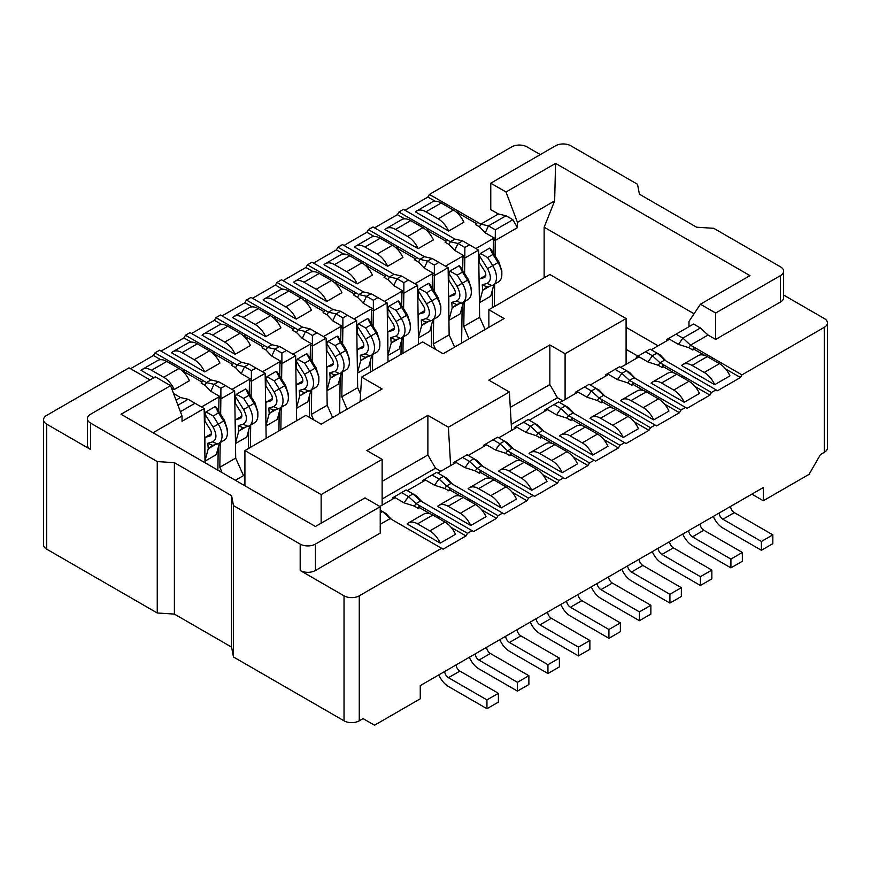 <?xml version="1.0" encoding="UTF-8"?>
<svg xmlns="http://www.w3.org/2000/svg" width="871" height="871" viewBox="0 0 871 871"><rect width="100%" height="100%" fill="white"/><g stroke="black" fill="none" stroke-linecap="round" stroke-linejoin="round"><path stroke-width="1.31" d="M694.056 313.767L544.135 227.211L544.135 277.827M626.086 327.333L658.106 345.82M153.056 432.745L182.028 416.022L170.585 385.657L121.036 414.258L315.433 526.498L364.982 497.885L380.235 506.693L315.433 544.103L315.433 570.505L380.235 533.096L380.235 506.693M688.972 326.679L688.972 321.399L700.415 304.229L749.964 275.617L555.567 163.389L554.653 200.885L544.135 227.211M715.657 313.037L715.657 339.44L780.46 302.03L780.46 275.617L715.657 313.037L700.415 304.229M498.397 214.005L480.857 224.13L488.479 225.883L506.018 215.768L498.397 214.005L490.765 209.606L490.765 183.193L555.567 145.784A10.779 6.228 0 0 1 570.81 145.784L637.518 184.293L639.423 194.2L696.604 227.211L713.752 228.311L780.46 266.82A10.779 6.228 -0 0 1 783.617 271.219L783.617 297.632A10.779 6.228 180 0 1 780.46 302.03M157.248 461.576L174.396 462.675L231.577 495.686L233.482 505.594L233.482 656.995L231.577 647.099L174.396 614.088L157.248 612.988L157.248 461.576L90.54 423.066A10.779 6.228 -0 0 1 87.383 418.668A10.779 6.228 -0 0 1 90.54 414.258L155.343 376.849L170.585 385.657M555.567 163.389L506.018 192.001L517.45 222.366L554.653 200.885M182.028 416.022L182.028 421.303L204.152 408.532L188.125 399.299L180.493 397.535L176.029 400.116M506.018 215.768L512.877 219.721L517.45 227.647L517.45 222.366M506.018 192.001L490.765 183.193M666.838 339.461L693.556 324.034L700.415 327.997L708.036 335.041L715.657 339.44M637.899 356.163L626.086 349.347M244.914 474.782L235.388 480.28M488.86 327.333L488.86 309.728L549.851 274.517L626.086 318.536L626.086 364.307M321.149 523.199L321.149 494.586L244.914 450.579L244.914 485.778M626.086 318.536L565.094 353.746L565.094 399.517M382.14 505.147L382.14 459.376L321.149 494.586M244.914 450.579L305.906 415.358L321.149 424.166L382.14 388.956L361.628 377.11L422.609 341.9L443.121 353.746L504.113 318.536L488.86 309.728M382.14 459.376L366.887 450.579L427.879 415.358L448.391 427.204L509.372 391.994L488.86 380.148L549.851 344.938L565.094 353.746M360.082 401.683L361.628 377.11M511.625 430.394L509.372 391.994M448.391 427.204L450.634 465.604M382.14 481.38L427.879 454.978L427.879 415.358M510.275 407.399L549.851 384.557L549.851 344.938M549.851 384.557L557.473 397.764L562.808 400.834M557.473 397.764L511.277 424.427M440.835 471.265L435.5 468.184L382.14 498.985M427.879 454.978L435.5 468.184M824.293 452.332L824.293 327.333A10.779 6.228 0 0 0 827.45 322.934L827.45 447.934A10.779 6.228 180 0 1 824.293 452.332L820.482 454.531L809.05 474.347L763.301 500.749L751.869 494.151M763.301 500.749L763.301 487.542L420.258 685.608L420.258 698.814L374.508 725.216L363.076 718.619L359.266 720.818L359.266 595.818A10.779 6.228 -0 0 1 344.023 595.818L300.19 570.505L300.19 544.103A10.779 6.228 0 0 0 315.433 544.103M517.45 227.647L495.327 240.418M495.305 240.483L493.4 239.383L494.205 237.99L485.234 232.807L488.479 225.883L495.349 229.846L495.076 255.889M494.652 284.131L494.314 306.581M495.349 229.846L512.877 219.721M700.415 327.997L682.875 338.122L690.507 345.166L708.036 335.041M666.805 340.801L666.827 339.483M676.016 334.159L682.875 338.122L678.509 344.404L669.538 339.222L651.247 349.783M464.581 273.494L464.809 258.066L462.904 256.989L463.71 255.595L454.738 250.413L457.994 243.488L462.566 240.853L454.934 239.09L450.361 241.735L457.994 243.488L464.853 247.451L469.425 244.816L462.566 240.853M464.156 301.736L463.786 326.407L479.638 317.262L478.615 250.097L464.831 258.023L464.853 247.451M478.604 250.108L469.425 244.816M485.114 329.499L479.638 317.262M463.786 326.407L468.979 338.819M664.584 360.126L656.963 353.082L652.39 355.727L660.011 362.772L664.584 360.126L716.038 389.838L711.465 392.473L709.941 395.118L695.08 386.539M636.32 358.406L636.331 357.088L637.441 357.752M665.88 360.877L660.207 354.965L650.104 349.119L645.52 351.764L652.39 355.727L648.013 362.009L639.042 356.827L620.751 367.388M636.353 357.066L645.52 351.764M434.085 291.099L434.313 275.672L432.408 274.594L433.214 273.2L424.242 268.018L427.498 261.093L432.07 258.458L424.449 256.695L419.876 259.34L427.498 261.093L434.357 265.056L438.93 262.421L432.07 258.458M433.66 319.341L433.29 344.012L449.142 334.867L448.119 267.702L438.93 262.421M448.097 267.691L434.335 275.628M434.357 265.056L434.357 275.65M454.618 347.104L449.142 334.867M433.29 344.012L435.533 349.358M634.088 377.731L626.467 370.687L621.894 373.332L629.515 380.377L634.088 377.731L685.542 407.443L680.97 410.078L679.445 412.723L664.584 404.144M605.824 376.011L605.846 374.693L615.035 369.369L621.894 373.332L617.517 379.614L608.546 374.432L590.255 384.993M635.395 378.482L629.722 372.57L619.608 366.724L615.035 369.369M403.817 293.298L401.912 292.199L402.718 290.805L393.746 285.623L397.002 278.698L401.575 276.063L393.953 274.3L389.381 276.945L397.002 278.698L403.861 282.661L408.434 280.026L401.575 276.063M418.526 344.263L417.623 285.307M408.434 280.026L417.612 285.318L403.839 293.233L403.589 308.704M403.164 336.946L402.925 353.267M403.861 282.661L403.861 293.255M603.592 395.336L595.971 388.292L591.398 390.937L599.019 397.982L603.592 395.336L655.057 425.048L650.485 427.683L648.949 430.328L634.088 421.749M575.328 393.616L575.35 392.298L584.539 386.974L591.398 390.937L587.032 397.22L578.061 392.037L559.759 402.598M604.899 396.087L599.226 390.175L589.112 384.329L584.539 386.974M373.093 326.309L373.332 310.882L371.427 309.804L372.222 308.41L363.261 303.228L366.506 296.303L371.079 293.669L363.457 291.905L358.885 294.55L366.506 296.303L373.365 300.266L377.949 297.632L371.079 293.669M388.031 361.868L387.127 302.912L373.354 310.849M372.679 354.551L372.429 370.872M387.116 302.923L377.949 297.632M373.365 300.266L373.365 310.86M573.107 412.941L565.475 405.897L560.902 408.543L568.523 415.587L573.107 412.941L624.561 442.653L619.989 445.288L618.464 447.934L603.592 439.354M544.832 411.221L544.854 409.903L545.954 410.568M574.403 413.692L568.73 407.78L558.616 401.934L554.043 404.58L560.902 408.543L556.536 414.825L547.565 409.642L529.263 420.203M544.865 409.882L554.043 404.58M342.836 328.509L340.931 327.409L341.737 326.015L332.766 320.833L336.01 313.908L340.594 311.274L332.962 309.51L328.389 312.156L336.01 313.908L342.88 317.871L347.453 315.237L340.594 311.274M342.183 372.157L341.813 396.838L357.665 387.682L356.642 320.517L342.858 328.454L342.608 343.914M356.62 320.528L347.453 315.237M342.88 317.871L342.88 328.465M360.561 394.149L357.665 387.682M341.813 396.838L347.006 409.239M542.611 430.546L534.99 423.502L530.406 426.148L538.038 433.192L542.611 430.546L594.066 460.258L589.493 462.893L587.969 465.539L573.107 456.959M514.347 428.826L514.358 427.509L523.547 422.185L530.406 426.148L526.04 432.43L517.069 427.247L498.778 437.808M543.907 431.297L538.234 425.386L528.12 419.55L523.547 422.185M312.112 361.519L312.341 346.092L310.435 345.014L311.241 343.62L302.27 338.438L305.525 331.513L310.098 328.879L302.477 327.115L297.893 329.761L305.525 331.513L312.384 335.477L316.957 332.842L310.098 328.879M311.687 389.762L311.317 414.444L327.169 405.287L326.146 338.122L312.362 346.059L312.384 335.477M326.135 338.133L316.957 332.842M332.646 417.525L327.169 405.287M311.317 414.444L313.56 419.778M512.115 448.151L504.494 441.107L499.921 443.753L507.543 450.797L512.115 448.151L563.57 477.863L558.997 480.498L557.473 483.144L542.611 474.564M483.851 446.431L483.873 445.114L484.973 445.778M513.411 448.903L507.739 442.991L497.635 437.155L493.051 439.79L499.921 443.753L495.545 450.035L486.573 444.852L468.282 455.413M483.884 445.092L493.051 439.79M281.616 379.125L281.845 363.697L279.939 362.619L280.745 361.225L271.774 356.043L275.029 349.119L279.602 346.484L271.981 344.72L267.408 347.366L275.029 349.119L281.888 353.082L286.461 350.447L279.602 346.484M296.641 420.715L295.65 355.727L286.461 350.447M295.628 355.716L281.866 363.664M281.191 407.367L280.854 429.828M281.888 353.082L281.888 363.675M481.619 465.756L473.998 458.712L469.425 461.358L477.047 468.402L481.619 465.756L533.085 495.468L528.501 498.103L526.977 500.749L512.115 492.169M453.356 464.036L453.377 462.719M482.926 466.508L477.254 460.596L467.139 454.76L462.566 457.395L469.425 461.358L465.049 467.64L456.088 462.457L437.786 473.018M453.388 462.697L462.566 457.395M251.36 381.324L249.444 380.224L250.249 378.831L241.278 373.659L244.533 366.724L249.106 364.089L241.485 362.325L236.912 364.971L244.533 366.724L251.392 370.687L255.965 368.052L249.106 364.089M266.145 438.32L265.154 373.332L255.965 368.052M265.132 373.321L251.371 381.269L251.392 370.687M251.36 381.302L251.12 396.73M250.696 424.972L250.369 447.433M451.124 483.361L443.502 476.317L438.93 478.963L446.551 486.007L451.124 483.361L502.589 513.073L498.016 515.708L496.492 518.354L481.619 509.775M422.86 481.641L422.881 480.324L432.07 475L438.93 478.963L434.564 485.245L425.592 480.063L407.29 490.623M452.43 484.113L446.758 478.201L436.643 472.365L432.07 475M220.635 414.335L220.864 398.907L218.959 397.829L219.753 396.436L210.793 391.264L214.037 384.329L218.61 381.694L210.989 379.93L206.416 382.576L214.037 384.329L220.896 388.292L225.48 385.657L218.61 381.694M177.934 405.178L188.125 399.299M205.001 462.741L204.173 408.543M220.211 442.577L219.84 467.259L235.693 458.102L234.669 390.937M234.647 390.927L220.886 398.874L220.896 388.292M180.384 411.689L194.984 403.262M234.647 390.948L225.48 385.657M243.51 475.588L235.693 458.102M219.84 467.259L222.072 472.594M380.235 524.298L390.143 518.572L382.521 511.527L380.235 512.856M420.639 500.967L413.006 493.922L408.434 496.568L416.066 503.612L420.639 500.967L472.093 530.679L467.52 533.313L465.996 535.959L451.124 527.38M392.364 499.246L392.386 497.929L393.485 498.593M421.934 501.718L416.262 495.806L406.147 489.97L401.575 492.605L408.434 496.568L404.068 502.85L395.096 497.668L379.854 506.476M391.438 519.323L385.766 513.411L380.235 510.21M392.396 497.907L401.575 492.605M540.325 154.581L526.977 146.883A10.779 6.228 0 0 0 511.734 146.883L429.403 194.418L480.857 224.13L479.562 226.896L475.555 224.587L477.667 222.279M492.376 307.703L492.648 289.139M493.193 252.917L493.4 239.383M704.846 355.466L694.056 349.238L693.697 347.006L692.761 349.99L688.754 347.671L690.507 345.166L741.961 374.868L740.437 377.513L725.565 368.934M824.293 327.333L741.961 374.868M827.45 322.934A10.779 6.228 0 0 0 824.293 318.536L783.617 295.051M667.926 340.147L666.827 339.516M694.056 349.238L692.761 349.99M476.448 223.607L458.494 213.243L458.135 211.011L457.471 213.134M458.494 213.243L457.917 213.569M712.173 359.429L713.229 358.286M404.623 218.85L397.383 214.658L398.907 212.023L403.48 209.378L454.934 239.09M398.907 212.023L450.361 241.735L449.066 244.501L445.059 242.192L447.171 239.884M674.361 373.071L663.56 366.843L663.201 364.611L662.265 367.595L658.258 365.276L660.011 362.772L711.465 392.473M663.56 366.843L662.265 367.595M445.952 241.213L427.999 230.848L427.639 228.616L426.975 230.739M427.999 230.848L427.421 231.174M681.677 377.034L682.733 375.891M374.127 236.455L366.887 232.263L368.411 229.628L372.984 226.983L424.449 256.695M461.608 343.065L462.153 306.744M462.697 270.522L462.904 256.989M368.411 229.628L419.876 259.34L418.57 262.106L414.563 259.798L416.676 257.489M643.865 390.676L633.065 384.449L632.716 382.217L631.769 385.2L627.762 382.881L629.515 380.377L680.97 410.078M633.065 384.449L631.769 385.2M415.456 258.818L397.503 248.453L397.154 246.221L396.479 248.344M397.503 248.453L396.926 248.779M651.181 394.639L652.237 393.496M343.642 254.06L336.391 249.879L337.915 247.233L342.499 244.588L393.953 274.3M431.33 346.93L431.668 324.35M432.212 288.127L432.408 274.594M606.945 375.357L605.846 374.726M337.915 247.233L389.381 276.945L388.074 279.711L384.067 277.403L386.18 275.094M613.369 408.281L602.58 402.054L602.22 399.822L601.284 402.805L597.277 400.486L599.019 397.982L650.485 427.683M602.58 402.054L601.284 402.805M384.971 276.423L367.018 266.058L366.658 263.826L365.983 265.949M367.018 266.058L366.441 266.384M620.685 412.244L621.742 411.101M313.146 271.665L305.906 267.484L307.43 264.838L312.003 262.193L363.457 291.905M400.987 354.388L401.172 341.955M401.716 305.732L401.912 292.199M576.45 392.963L575.35 392.331M307.43 264.838L358.885 294.55L357.589 297.316L353.572 295.008L355.684 292.7M582.873 425.886L572.084 419.659L571.724 417.427L570.788 420.41L566.781 418.091L568.523 415.587L619.989 445.288M572.084 419.659L570.788 420.41M354.475 294.028L336.522 283.663L336.162 281.431L335.498 283.554M336.522 283.663L335.945 283.99M590.19 429.849L591.246 428.706M282.65 289.27L275.41 285.089L276.934 282.444L281.507 279.798L332.962 309.51M370.491 371.993L370.676 359.56M371.22 323.337L371.427 309.804M276.934 282.444L328.389 312.156L327.093 314.921L323.087 312.613L325.199 310.305M552.377 443.491L541.588 437.264L541.229 435.032L540.292 438.015L536.286 435.696L538.038 433.192L589.493 462.893M541.588 437.264L540.292 438.015M323.979 311.633L306.026 301.268L305.667 299.036L305.002 301.159M306.026 301.268L305.449 301.595M559.705 447.454L560.761 446.311M252.155 306.875L244.914 302.694L246.439 300.049L251.011 297.403L302.477 327.115M339.636 413.485L340.18 377.165M340.724 340.942L340.931 327.409M515.469 428.173L514.358 427.541M246.439 300.049L297.893 329.761L296.597 332.526L292.591 330.218L294.703 327.91M521.892 461.097L511.092 454.869L510.733 452.637L509.796 455.62L505.79 453.301L507.543 450.797L558.997 480.498M511.092 454.869L509.796 455.62M293.483 329.238L275.53 318.873L275.171 316.641L274.507 318.764M275.53 318.873L274.953 319.2M529.209 465.06L530.265 463.916M221.67 324.48L214.418 320.299L215.943 317.654L220.515 315.008L271.981 344.72M309.347 417.351L309.695 394.77M310.228 358.547L310.435 345.014M215.943 317.654L267.408 347.366L266.101 350.131L262.095 347.823L264.207 345.515M491.396 478.702L480.607 472.474L480.248 470.242L479.311 473.225L475.294 470.906L477.047 468.402L528.501 498.103M480.607 472.474L479.311 473.225M262.998 346.843L245.045 336.478L244.686 334.246L244.011 336.369M245.045 336.478L244.457 336.805M498.713 482.665L499.769 481.521M191.174 342.085L183.933 337.904L185.458 335.259L190.03 332.613L241.485 362.325M278.916 430.938L279.199 412.375M279.743 376.152L279.939 362.619M454.477 463.383L453.377 462.751M185.458 335.259L236.912 364.971L235.606 367.736L231.599 365.428L233.711 363.12M460.901 496.318L450.111 490.079L449.752 487.847L448.815 490.83L444.809 488.511L446.551 486.007L498.016 515.708M450.111 490.079L448.815 490.83M468.217 500.27L469.273 499.127M232.503 364.448L214.549 354.083L214.19 351.851L213.515 353.974M214.549 354.083L213.972 354.41M160.678 359.69L153.438 355.51L154.962 352.864L159.535 350.229L210.989 379.93M248.42 448.543L248.703 429.991M249.248 393.757L249.444 380.224M423.981 480.988L422.881 480.357M217.87 470.166L218.207 447.596M218.752 411.362L218.959 397.829M154.962 352.864L206.416 382.576L205.121 385.341L201.114 383.033L203.215 380.725M430.405 513.923L419.615 507.684L419.256 505.452L418.32 508.435L414.313 506.116L416.066 503.612L467.52 533.313M437.732 517.875L438.788 516.732M202.007 382.053L184.053 371.688L183.694 369.456L183.03 371.579M184.053 371.688L183.476 372.015M419.615 507.684L418.32 508.435M180.493 397.535L173.558 393.529M150.008 379.93L129.039 367.834L46.707 415.358A10.779 6.228 0 0 0 43.55 419.768A10.779 6.228 0 0 0 46.707 424.166L90.54 449.469A10.779 6.228 180 0 1 87.383 445.07L87.383 418.668M465.996 535.959L443.121 549.166L390.143 518.572M315.433 570.505A10.779 6.228 180 0 1 300.19 570.505M441.597 548.284L359.266 595.818M435.119 201.234L427.879 197.053L429.403 194.418M740.437 377.513L717.562 390.72L716.038 389.838M485.234 232.807L479.562 226.896M688.754 347.671L678.509 344.404M709.941 395.118L687.067 408.325L685.542 407.443M454.738 250.413L449.066 244.501M658.258 365.276L648.013 362.009M679.445 412.723L656.582 425.93L655.057 425.048M424.242 268.018L418.57 262.106M627.762 382.881L617.517 379.614M648.949 430.328L626.086 443.535L624.561 442.653M393.746 285.623L388.074 279.711M597.277 400.486L587.032 397.22M618.464 447.934L595.59 461.14L594.066 460.258M363.261 303.228L357.589 297.316M566.781 418.091L556.536 414.825M587.969 465.539L565.094 478.745L563.57 477.863M332.766 320.833L327.093 314.921M536.286 435.696L526.04 432.43M557.473 483.144L534.609 496.35L533.085 495.468M302.27 338.438L296.597 332.526M505.79 453.301L495.545 450.035M526.977 500.749L504.113 513.955L502.589 513.073M271.774 356.043L266.101 350.131M475.294 470.906L465.049 467.64M496.492 518.354L473.617 531.56L472.093 530.679M241.278 373.659L235.606 367.736M444.809 488.511L434.564 485.245M210.793 391.264L205.121 385.341M414.313 506.116L404.068 502.85M780.46 275.617A10.779 6.228 -0 0 0 783.617 271.219M233.482 505.594L300.19 544.103M359.266 720.818A10.779 6.228 0 0 1 344.023 720.818L233.482 656.995M157.248 612.988L46.707 549.166A10.779 6.228 180 0 1 43.55 544.767L43.55 419.768M174.396 614.088L174.396 462.675M231.577 647.099L231.577 495.686M153.438 355.51L130.563 368.705M183.933 337.904L161.059 351.1M214.418 320.299L191.555 333.495M244.914 302.694L222.051 315.89M275.41 285.089L252.536 298.285M305.906 267.484L283.031 280.68M336.391 249.879L313.527 263.075M366.887 232.263L344.023 245.47M397.383 214.658L374.508 227.864M427.879 197.053L405.004 210.259M219.753 396.436L201.462 406.997M216.226 407.41L215.279 406.517L205.948 411.907L204.979 413.932M204.892 413.888L204.892 421.129L210.074 429.338A5.389 3.114 -120 0 1 210.259 435.881A5.389 3.114 -120 0 1 209.857 436.044L210.608 435.62M204.968 461.173L216.324 454.618L219.438 443.023M205.044 437.46L211.359 433.812M204.892 437.405L204.892 455.892M171.435 387.9L174.211 389.5A18.324 10.583 60 0 0 163.726 377.295L151.532 370.251A18.324 10.583 60 0 0 142.365 369.337A18.324 10.583 60 0 0 141.048 370.36L153.819 377.731M174.211 389.5L189.453 380.703A18.324 10.583 -120 0 0 178.969 368.487L166.775 361.443A18.324 10.583 -120 0 0 157.607 360.54L142.365 369.337M494.205 237.99L475.904 248.551M490.678 248.986L489.72 248.072L480.378 253.461L479.442 255.443M479.333 255.421L479.333 262.683L484.516 270.892A5.389 3.114 -120 0 1 484.701 277.424A5.389 3.114 -120 0 1 484.298 277.599L485.049 277.163M479.486 279.014L485.8 275.367M479.333 278.96L479.333 297.447M479.42 302.727L490.765 296.162L493.879 284.577M463.71 255.595L445.408 266.156M460.171 266.57L459.224 265.666L449.893 271.066L448.946 273.048M448.837 273.026L448.837 280.288L454.02 288.497A5.389 3.114 -120 0 1 454.205 295.029A5.389 3.114 -120 0 1 453.802 295.204L454.553 294.768M448.99 296.619L455.304 292.972M448.837 296.565L448.837 315.052M448.924 320.332L460.28 313.767L463.383 302.183M433.214 273.2L414.912 283.761M429.675 284.175L428.739 283.271L419.397 288.671L418.45 290.653M418.352 290.631L418.352 297.893L423.524 306.102A5.389 3.114 -120 0 1 423.709 312.635A5.389 3.114 -120 0 1 423.306 312.809L424.057 312.373M418.494 314.224L424.808 310.577M418.352 314.17L418.352 332.657M418.428 337.937L429.784 331.372L432.887 319.788M402.718 290.805L384.427 301.366M399.179 301.78L398.243 300.876L388.901 306.276L387.954 308.258M387.856 308.236L387.856 315.498L393.028 323.707A5.389 3.114 -120 0 1 393.213 330.24A5.389 3.114 -120 0 1 392.821 330.414L393.561 329.978M387.998 331.829L394.313 328.182M387.856 331.775L387.856 350.262M387.933 355.542L399.288 348.977L402.391 337.393M372.222 308.41L353.931 318.971M368.694 319.385L367.747 318.492L358.406 323.881L357.469 325.863M357.36 325.841L357.36 333.103L362.532 341.312A5.389 3.114 -120 0 1 362.728 347.856A5.389 3.114 -120 0 1 362.325 348.019L363.076 347.583M357.513 349.434L363.828 345.787M357.36 349.38L357.36 367.867M357.437 373.147L368.792 366.593L371.895 354.998M341.737 326.015L323.435 336.576M338.198 336.99L337.251 336.097L327.91 341.486L326.973 343.468M326.865 343.446L326.865 350.708L332.047 358.917A5.389 3.114 -120 0 1 332.232 365.461A5.389 3.114 -120 0 1 331.829 365.624L332.58 365.199M327.017 367.039L333.332 363.392M326.865 366.985L326.865 385.472M326.952 390.752L338.307 384.198L341.41 372.603M311.241 343.62L292.939 354.181M307.703 354.595L306.766 353.702L297.425 359.092L296.478 361.084M296.369 361.051L296.369 368.313L301.551 376.522A5.389 3.114 -120 0 1 301.736 383.066A5.389 3.114 -120 0 1 301.333 383.229L302.085 382.805M296.521 384.644L302.836 380.997M296.369 384.59L296.369 403.077M296.456 408.357L307.811 401.803L310.914 390.208M280.745 361.225L262.454 371.786M277.207 372.2L276.27 371.307L266.929 376.697L265.982 378.689M265.884 378.656L265.884 385.918L271.055 394.128A5.389 3.114 -120 0 1 271.24 400.671A5.389 3.114 -120 0 1 270.837 400.834L271.589 400.41M266.025 402.25L272.34 398.602M265.884 402.195L265.884 420.682M265.96 425.963L277.316 419.408L280.418 407.813M250.249 378.831L231.958 389.391M246.711 389.805L245.774 388.912L236.433 394.302L235.497 396.294M235.388 396.261L235.388 403.523L240.559 411.733A5.389 3.114 -120 0 1 240.744 418.276A5.389 3.114 -120 0 1 240.352 418.439L241.093 418.015M235.529 419.855L241.844 416.207M235.388 419.8L235.388 438.287M235.464 443.568L246.82 437.013L249.923 425.418M416.806 210.891A18.324 10.583 60 0 0 415.489 211.914L448.652 231.055L463.895 222.257A18.324 10.583 -120 0 0 453.41 210.042L441.216 202.997A18.324 10.583 -120 0 0 432.049 202.094L416.806 210.891A18.324 10.583 60 0 1 425.973 211.805L438.167 218.85A18.324 10.583 60 0 1 448.652 231.055M386.31 228.496A18.324 10.583 60 0 0 384.993 229.519L418.156 248.66L433.399 239.863A18.324 10.583 -120 0 0 422.925 227.647L410.72 220.603A18.324 10.583 -120 0 0 401.564 219.699L386.31 228.496A18.324 10.583 60 0 1 395.478 229.411L407.672 236.455A18.324 10.583 60 0 1 418.156 248.66M355.825 246.101A18.324 10.583 60 0 0 354.508 247.124L387.66 266.265L402.914 257.468A18.324 10.583 -120 0 0 392.429 245.252L380.235 238.208A18.324 10.583 -120 0 0 371.068 237.304L355.825 246.101A18.324 10.583 60 0 1 364.982 247.016L377.187 254.06A18.324 10.583 60 0 1 387.66 266.265M325.329 263.706A18.324 10.583 60 0 0 324.012 264.73L357.164 283.87L372.418 275.073A18.324 10.583 -120 0 0 361.933 262.857L349.739 255.813A18.324 10.583 -120 0 0 340.572 254.909L325.329 263.706A18.324 10.583 60 0 1 334.486 264.621L346.691 271.665A18.324 10.583 60 0 1 357.164 283.87M294.834 281.311A18.324 10.583 60 0 0 293.516 282.335L326.679 301.475L341.922 292.678A18.324 10.583 -120 0 0 331.437 280.462L319.243 273.418A18.324 10.583 -120 0 0 310.076 272.514L294.834 281.311A18.324 10.583 60 0 1 304.001 282.226L316.195 289.27A18.324 10.583 60 0 1 326.679 301.475M296.184 319.08L311.426 310.283A18.324 10.583 -120 0 0 300.952 298.067L288.747 291.023A18.324 10.583 -120 0 0 279.591 290.119L264.338 298.916A18.324 10.583 60 0 1 273.505 299.831L285.699 306.875A18.324 10.583 60 0 1 296.184 319.08L263.02 299.94A18.324 10.583 60 0 1 264.338 298.916M233.842 316.521A18.324 10.583 60 0 0 232.524 317.545L265.688 336.685L280.93 327.888A18.324 10.583 -120 0 0 270.456 315.672L258.252 308.628A18.324 10.583 -120 0 0 249.095 307.724L233.842 316.521A18.324 10.583 60 0 1 243.009 317.436L255.203 324.48A18.324 10.583 60 0 1 265.688 336.685M203.357 334.126A18.324 10.583 60 0 0 202.039 335.15L235.192 354.29L250.445 345.493A18.324 10.583 -120 0 0 239.961 333.277L227.767 326.233A18.324 10.583 -120 0 0 218.599 325.329L203.357 334.126A18.324 10.583 60 0 1 212.513 335.041L224.718 342.085A18.324 10.583 60 0 1 235.192 354.29M172.861 351.732A18.324 10.583 60 0 0 171.543 352.755L204.696 371.895L219.949 363.098A18.324 10.583 -120 0 0 209.465 350.882L197.271 343.838A18.324 10.583 -120 0 0 188.103 342.934L172.861 351.732A18.324 10.583 60 0 1 182.028 352.646L194.222 359.69A18.324 10.583 60 0 1 204.696 371.895M440.258 543.112L455.511 534.304A18.324 10.583 -120 0 0 445.027 522.099L432.833 515.055A18.324 10.583 -120 0 0 423.665 514.14L408.423 522.948A18.324 10.583 60 0 1 417.59 523.852L429.784 530.896A18.324 10.583 60 0 1 440.258 543.112L407.105 523.972A18.324 10.583 60 0 1 408.423 522.948M438.919 505.343A18.324 10.583 60 0 0 437.601 506.367L470.754 525.507L486.007 516.699A18.324 10.583 -120 0 0 475.522 504.494L463.328 497.45A18.324 10.583 -120 0 0 454.161 496.535L438.919 505.343A18.324 10.583 60 0 1 448.075 506.247L460.28 513.291A18.324 10.583 60 0 1 470.754 525.507M501.25 507.902L516.492 499.094A18.324 10.583 -120 0 0 506.018 486.889L493.813 479.845A18.324 10.583 -120 0 0 484.657 478.93L469.404 487.738A18.324 10.583 60 0 1 478.571 488.642L490.765 495.686A18.324 10.583 60 0 1 501.25 507.902L468.086 488.751A18.324 10.583 60 0 1 469.404 487.738M531.745 490.297L546.988 481.489A18.324 10.583 -120 0 0 536.514 469.284L524.309 462.24A18.324 10.583 -120 0 0 515.153 461.325L499.9 470.133A18.324 10.583 60 0 1 509.067 471.037L521.261 478.081A18.324 10.583 60 0 1 531.745 490.297L498.582 471.146A18.324 10.583 60 0 1 499.9 470.133M562.241 472.692L577.484 463.884A18.324 10.583 -120 0 0 566.999 451.679L554.805 444.635A18.324 10.583 -120 0 0 545.638 443.72L530.395 452.528A18.324 10.583 60 0 1 539.563 453.432L551.757 460.476A18.324 10.583 60 0 1 562.241 472.692L529.078 453.541A18.324 10.583 60 0 1 530.395 452.528M592.726 455.087L607.98 446.279A18.324 10.583 -120 0 0 597.495 434.074L585.301 427.03A18.324 10.583 -120 0 0 576.134 426.115L560.891 434.923A18.324 10.583 60 0 1 570.048 435.827L582.253 442.871A18.324 10.583 60 0 1 592.726 455.087L559.574 435.935A18.324 10.583 60 0 1 560.891 434.923M591.387 417.318A18.324 10.583 60 0 0 590.07 418.33L623.222 437.482L638.476 428.674A18.324 10.583 -120 0 0 627.991 416.469L615.797 409.424A18.324 10.583 -120 0 0 606.63 408.51L591.387 417.318A18.324 10.583 60 0 1 600.544 418.222L612.749 425.266A18.324 10.583 60 0 1 623.222 437.482M653.718 419.876L668.961 411.068A18.324 10.583 -120 0 0 658.487 398.864L646.282 391.819A18.324 10.583 -120 0 0 637.126 390.905L621.872 399.713A18.324 10.583 60 0 1 631.04 400.616L643.234 407.661A18.324 10.583 60 0 1 653.718 419.876L620.555 400.725A18.324 10.583 60 0 1 621.872 399.713M684.214 402.271L699.457 393.463A18.324 10.583 -120 0 0 688.972 381.248L676.778 374.214A18.324 10.583 -120 0 0 667.622 373.3L652.368 382.108A18.324 10.583 60 0 1 661.535 383.011L673.729 390.056A18.324 10.583 60 0 1 684.214 402.271L651.051 383.12A18.324 10.583 60 0 1 652.368 382.108M714.71 384.666L729.952 375.858A18.324 10.583 -120 0 0 719.468 363.643L707.274 356.609A18.324 10.583 -120 0 0 698.107 355.695L682.864 364.503A18.324 10.583 60 0 1 692.031 365.406L704.225 372.45A18.324 10.583 60 0 1 714.71 384.666L681.547 365.515A18.324 10.583 60 0 1 682.864 364.503M215.279 406.517L218.512 412.908L213.177 415.99L218.131 423.85A16.168 9.341 60 0 1 218.697 443.448A16.168 9.341 60 0 1 217.5 443.97L212.676 445.375L208.245 448.717L207.799 443.263L212.611 441.858C216.857 439.463 217.01 434.553 213.079 427.106L204.652 413.736M213.177 415.99L205.959 411.918M204.979 437.482L209.857 436.044M215.398 444.58L208.245 448.717L204.968 460.933M216.073 407.116L224.511 420.497L227.385 429.447L227.385 432.974A16.168 9.341 -120 0 0 223.466 420.769L218.512 412.908M207.799 443.263L212.676 445.375M218.697 443.448L224.032 440.367A16.168 9.341 -120 0 0 227.385 432.974M688.613 530.668A5.389 3.114 -120 0 0 692.412 536.841L730.911 559.073L730.911 567.87L742.342 561.272L742.342 552.464L703.844 530.243A5.389 3.114 60 0 1 700.044 524.07M730.911 567.87L692.412 545.649A16.168 9.341 60 0 1 682.788 534.032M627.632 565.878A5.389 3.114 -120 0 0 631.421 572.051L669.919 594.283L669.919 603.08L681.351 596.483L681.351 587.675L642.852 565.453A5.389 3.114 60 0 1 639.064 559.28M669.919 603.08L631.421 580.859A16.168 9.341 60 0 1 621.807 569.242M566.64 601.088A5.389 3.114 -120 0 0 570.429 607.261L608.927 629.493L608.927 638.291L620.37 631.693L620.37 622.885L581.872 600.663A5.389 3.114 60 0 1 578.072 594.49M608.927 638.291L570.429 616.069A16.168 9.341 60 0 1 560.815 604.452M505.648 636.298A5.389 3.114 -120 0 0 509.448 642.471L547.946 664.704L547.946 673.501L559.378 666.903L559.378 658.095L520.88 635.874A5.389 3.114 60 0 1 517.091 629.7M547.946 673.501L509.448 651.279A16.168 9.341 60 0 1 499.834 639.662M444.667 671.508A5.389 3.114 -120 0 0 448.456 677.682L486.954 699.914L486.954 708.711L498.397 702.113L498.397 693.305L459.899 671.084A5.389 3.114 60 0 1 456.099 664.911M486.954 708.711L448.456 686.49A16.168 9.341 60 0 1 438.842 674.873M475.163 653.903A5.389 3.114 -120 0 0 478.952 660.076L517.45 682.309L517.45 691.106L528.882 684.508L528.882 675.7L490.384 653.479A5.389 3.114 60 0 1 486.595 647.305M517.45 691.106L478.952 668.884A16.168 9.341 60 0 1 469.338 657.267M536.144 618.693A5.389 3.114 -120 0 0 539.944 624.866L578.442 647.099L578.442 655.896L589.874 649.298L589.874 640.49L551.376 618.268A5.389 3.114 60 0 1 547.576 612.095M578.442 655.896L539.944 633.674A16.168 9.341 60 0 1 530.319 622.057M597.136 583.483A5.389 3.114 -120 0 0 600.925 589.656L639.423 611.888L639.423 620.685L650.866 614.088L650.866 605.28L612.367 583.058A5.389 3.114 60 0 1 608.568 576.885M639.423 620.685L600.925 598.464A16.168 9.341 60 0 1 591.311 586.847M658.117 548.273A5.389 3.114 -120 0 0 661.916 554.446L700.415 576.678L700.415 585.475L711.847 578.877L711.847 570.07L673.348 547.848A5.389 3.114 60 0 1 669.559 541.675M700.415 585.475L661.916 563.254A16.168 9.341 60 0 1 652.292 551.637M719.108 513.063A5.389 3.114 -120 0 0 722.897 519.236L761.396 541.468L761.396 550.265L772.838 543.667L772.838 534.859L734.34 512.638A5.389 3.114 60 0 1 730.54 506.465M761.396 550.265L722.897 528.044A16.168 9.341 60 0 1 713.284 516.427M489.731 248.083L492.953 254.463L487.618 257.544L480.378 253.461M487.618 257.544L492.572 265.405A16.168 9.341 60 0 1 493.138 285.002A16.168 9.341 60 0 1 491.941 285.514L487.118 286.929L482.686 290.261L482.24 284.817L487.052 283.413C491.298 281.017 491.451 276.107 487.52 268.66L479.083 255.268M479.42 279.025L484.298 277.599M489.84 286.134L482.686 290.261L479.409 302.477M490.525 248.681L498.952 262.051L501.827 271.001L501.827 274.517A16.168 9.341 -120 0 0 497.918 262.323L492.953 254.463M459.224 265.666L462.468 272.068L457.123 275.149L449.893 271.066M457.123 275.149L462.087 283.01A16.168 9.341 60 0 1 462.643 302.607A16.168 9.341 60 0 1 461.445 303.119L456.633 304.534L452.191 307.866L451.744 302.422L456.556 301.018C460.803 298.622 460.955 293.712 457.025 286.265L448.587 272.873M448.924 296.63L453.802 295.204M459.355 303.739L452.191 307.866L448.913 320.082M460.03 266.276L468.467 279.656L471.331 288.606L471.331 292.123A16.168 9.341 -120 0 0 467.422 279.929L462.468 272.068M428.739 283.271L431.972 289.673L426.638 292.754L419.397 288.671M426.638 292.754L431.591 300.615A16.168 9.341 60 0 1 432.147 320.212A16.168 9.341 60 0 1 430.949 320.724L426.137 322.139L421.695 325.471L421.248 320.027L426.061 318.623C430.307 316.227 430.47 311.317 426.529 303.87L418.102 290.479M418.439 314.235L423.306 312.809M428.859 321.345L421.695 325.471L418.428 337.698M429.534 283.881L437.971 297.261L440.835 306.211L440.835 309.728A16.168 9.341 -120 0 0 436.926 297.534L431.972 289.673M398.243 300.876L401.477 307.278L396.142 310.359L388.901 306.276M396.142 310.359L401.096 318.22A16.168 9.341 60 0 1 401.662 337.817A16.168 9.341 60 0 1 400.453 338.329L395.641 339.744L391.21 343.076L390.752 337.632L395.576 336.228C399.822 333.833 399.974 328.922 396.044 321.475L387.606 308.084M387.943 331.84L392.821 330.414M398.363 338.95L391.21 343.076L387.933 355.303M399.038 301.486L407.476 314.867L410.339 323.816L410.339 327.333A16.168 9.341 -120 0 0 406.43 315.139L401.477 307.278M367.747 318.492L370.981 324.883L365.646 327.964L358.406 323.881M365.646 327.964L370.6 335.825A16.168 9.341 60 0 1 371.166 355.422A16.168 9.341 60 0 1 369.957 355.934L365.145 357.35L360.714 360.681L360.267 355.237L365.08 353.833C369.326 351.438 369.478 346.527 365.548 339.08L357.11 325.689M357.448 349.456L362.325 348.019M367.867 356.555L360.714 360.681L357.437 372.908M368.542 319.091L376.98 332.472L379.854 341.421L379.854 344.938A16.168 9.341 -120 0 0 375.934 332.744L370.981 324.883M338.046 336.696L346.484 350.077L349.358 359.026L349.358 362.543A16.168 9.341 -120 0 0 345.449 350.349L340.485 342.488L335.15 345.569L327.91 341.486M337.251 336.097L340.485 342.488M335.15 345.569L340.104 353.43A16.168 9.341 60 0 1 340.67 373.028A16.168 9.341 60 0 1 339.472 373.539L334.649 374.955L330.218 378.286L329.771 372.842L334.584 371.438C338.83 369.043 338.982 364.132 335.052 356.685L326.614 343.294M326.952 367.061L331.829 365.624M337.371 374.16L330.218 378.286L326.941 390.513M306.766 353.702L310 360.093L304.654 363.174L297.425 359.092M304.654 363.174L309.619 371.035A16.168 9.341 60 0 1 310.174 390.633A16.168 9.341 60 0 1 308.976 391.155L304.164 392.56L299.722 395.891L299.276 390.448L304.088 389.043C308.334 386.648 308.497 381.738 304.556 374.29L296.118 360.899M296.456 384.666L301.333 383.229M306.886 391.765L299.722 395.891L296.445 408.118M307.561 354.301L315.999 367.682L318.862 376.631L318.862 380.148A16.168 9.341 -120 0 0 314.954 367.954L310 360.093M277.065 371.906L285.503 385.287L288.366 394.236L288.366 397.753A16.168 9.341 -120 0 0 284.458 385.559L279.504 377.698L274.169 380.779L266.929 376.697M276.27 371.307L279.504 377.698M274.169 380.779L279.123 388.64A16.168 9.341 60 0 1 279.678 408.238A16.168 9.341 60 0 1 278.48 408.76L273.668 410.165L269.226 413.496L268.78 408.053L273.592 406.648C277.838 404.253 278.001 399.343 274.071 391.896L265.633 378.504M265.971 402.271L270.837 400.834M276.39 409.37L269.226 413.496L265.96 425.723M245.774 388.912L249.008 395.303L243.673 398.385L236.433 394.302M243.673 398.385L248.627 406.245A16.168 9.341 60 0 1 249.193 425.843A16.168 9.341 60 0 1 247.985 426.365L243.172 427.77L238.741 431.112L238.284 425.658L243.107 424.253C247.353 421.858 247.506 416.948 243.575 409.501L235.137 396.109M235.475 419.876L240.352 418.439M245.894 426.975L238.741 431.112L235.464 443.328M246.569 389.511L255.007 402.892L257.87 411.841L257.87 415.358A16.168 9.341 -120 0 0 253.962 403.164L249.008 395.303M742.342 552.464L730.911 559.073M681.351 587.675L669.919 594.283M620.37 622.885L608.927 629.493M559.378 658.095L547.946 664.704M498.397 693.305L486.954 699.914M528.882 675.7L517.45 682.309M589.874 640.49L578.442 647.099M650.866 605.28L639.423 611.888M711.847 570.07L700.415 576.678M772.838 534.859L761.396 541.468M482.24 284.817L487.118 286.929M493.138 285.002L498.473 281.921A16.168 9.341 -120 0 0 501.827 274.517M451.744 302.422L456.633 304.534M462.643 302.607L467.977 299.526A16.168 9.341 -120 0 0 471.331 292.123M421.248 320.027L426.137 322.139M432.147 320.212L437.492 317.131A16.168 9.341 -120 0 0 440.835 309.728M390.752 337.632L395.641 339.744M401.662 337.817L406.997 334.736A16.168 9.341 -120 0 0 410.339 327.333M360.267 355.237L365.145 357.35M371.166 355.422L376.501 352.341A16.168 9.341 -120 0 0 379.854 344.938M340.67 373.028L346.005 369.946A16.168 9.341 -120 0 0 349.358 362.554M329.771 372.842L334.649 374.955M299.276 390.448L304.164 392.56M310.174 390.633L315.509 387.551A16.168 9.341 -120 0 0 318.862 380.159M279.678 408.238L285.024 405.157A16.168 9.341 -120 0 0 288.366 397.764M268.78 408.053L273.668 410.165M238.284 425.658L243.172 427.77M249.193 425.843L254.528 422.762A16.168 9.341 -120 0 0 257.87 415.369M344.023 720.818L344.023 595.818M90.54 423.066L90.54 449.469M46.707 424.166L46.707 549.166M224.511 420.497L213.079 427.106M445.027 522.099L429.784 530.896M432.833 515.055L417.59 523.852M151.532 370.251L166.775 361.443M163.726 377.295L178.969 368.487M212.611 441.858L217.5 443.97M719.468 363.643L704.225 372.45M707.274 356.609L692.031 365.406M688.972 381.248L673.729 390.056M676.778 374.214L661.535 383.011M658.487 398.864L643.234 407.661M646.282 391.819L631.04 400.616M615.797 409.424L600.544 418.222M627.991 416.469L612.749 425.266M597.495 434.074L582.253 442.871M585.301 427.03L570.048 435.827M554.805 444.635L539.563 453.432M566.999 451.679L551.757 460.476M536.514 469.284L521.261 478.081M524.309 462.24L509.067 471.037M493.813 479.845L478.571 488.642M506.018 486.889L490.765 495.686M463.328 497.45L448.075 506.247M475.522 504.494L460.28 513.291M498.952 262.051L487.52 268.66M468.467 279.656L457.025 286.265M437.971 297.261L426.529 303.87M407.476 314.867L396.044 321.475M376.98 332.472L365.548 339.08M346.484 350.077L335.052 356.685M315.999 367.682L304.556 374.29M285.503 385.287L274.071 391.896M255.007 402.892L243.575 409.501M182.028 352.646L197.271 343.838M194.222 359.69L209.465 350.882M212.513 335.041L227.767 326.233M224.718 342.085L239.961 333.277M243.009 317.436L258.252 308.628M255.203 324.48L270.456 315.672M285.699 306.875L300.952 298.067M273.505 299.831L288.747 291.023M304.001 282.226L319.243 273.418M316.195 289.27L331.437 280.462M334.486 264.621L349.739 255.813M346.691 271.665L361.933 262.857M364.982 247.016L380.235 238.208M377.187 254.06L392.429 245.252M395.478 229.411L410.72 220.603M407.672 236.455L422.925 227.647M425.973 211.805L441.216 202.997M438.167 218.85L453.41 210.042M703.844 530.243L692.412 536.841M642.852 565.453L631.421 572.051M581.872 600.663L570.429 607.261M520.88 635.874L509.448 642.471M459.899 671.084L448.456 677.682M490.384 653.479L478.952 660.076M551.376 618.268L539.944 624.866M612.367 583.058L600.925 589.656M673.348 547.848L661.916 554.446M734.34 512.638L722.897 519.236M487.052 283.413L491.941 285.514M456.556 301.018L461.445 303.119M426.061 318.623L430.949 320.724M395.576 336.228L400.453 338.329M365.08 353.833L369.957 355.934M334.584 371.438L339.472 373.539M304.088 389.043L308.976 391.155M273.592 406.648L278.48 408.76M243.107 424.253L247.985 426.365"/></g></svg>
